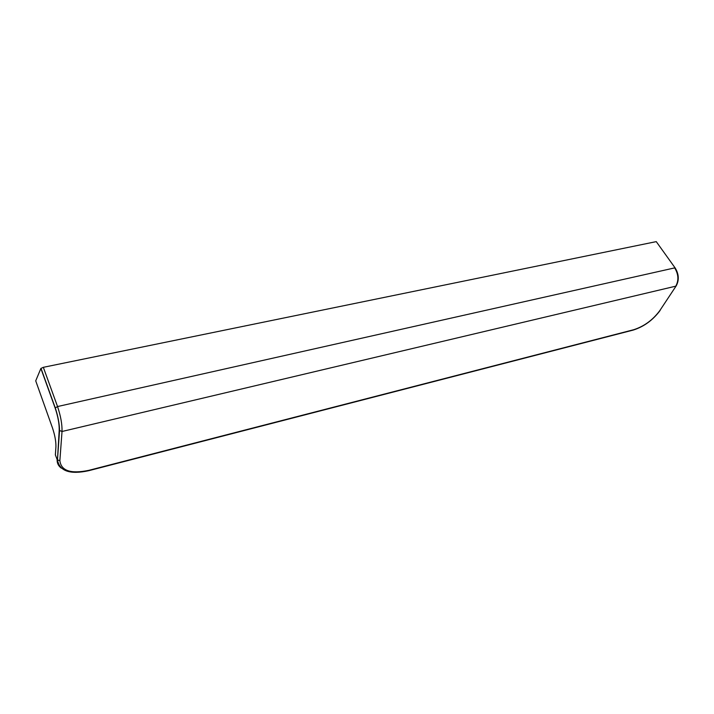 <?xml version="1.0" encoding="UTF-8"?>
<svg xmlns="http://www.w3.org/2000/svg" width="714" height="714" viewBox="0 0 714 714"><rect width="100%" height="100%" fill="white"/><g stroke="black" fill="none" stroke-linecap="round" stroke-linejoin="round"><path stroke-width="1.07" d="M675.078 267.875L656.255 241.627L43.331 367.317L40.885 368.469L35.718 380.848L52.506 428.007C54.898 435.219 56.04 441.493 55.924 446.821L55.371 454.907L57.138 459.486C56.941 463.056 58.325 465.93 61.297 468.116M656.255 241.627L675.248 268.107C678.898 274.176 679.246 280.04 676.292 285.716L659.843 310.563L676.087 286.037M59.869 460.601L62.02 431.488C62.216 424.33 60.717 416.021 57.539 406.543L674.676 267.893C678.523 274.274 678.898 280.37 675.792 286.162L62.02 431.488L59.2 430.328L57.459 459.994C59.61 471.186 70.034 474.748 88.75 470.687L88.902 470.33C70.766 474.096 61.083 470.847 59.869 460.601L57.459 459.994L59.53 430.845C59.521 424.187 58.102 416.548 55.281 407.926L55.201 408.167C58.021 416.583 59.351 423.973 59.2 430.328M659.843 310.563C652.926 319.908 644.233 326.289 633.755 329.707L633.238 330.073M633.755 329.707L88.902 470.33M43.331 367.317L57.539 406.543L55.281 407.926L40.993 368.317M40.885 368.469L55.201 408.167M88.75 470.687L633.327 330.046C644.019 326.619 652.953 320.077 660.138 310.42"/></g></svg>
